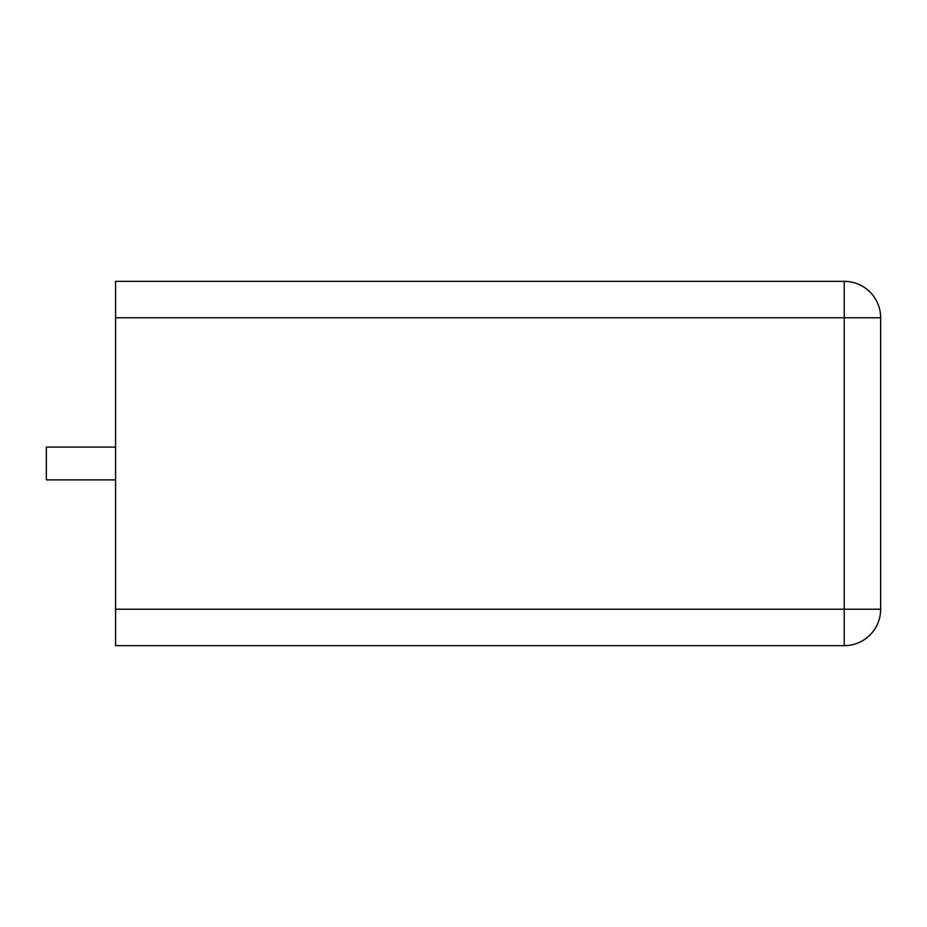 <?xml version="1.0" encoding="UTF-8"?>
<svg xmlns="http://www.w3.org/2000/svg" width="927" height="927" viewBox="0 0 927 927"><rect width="100%" height="100%" fill="white"/><g stroke="black" fill="none" stroke-linecap="round" stroke-linejoin="round"><path stroke-width="1.39" d="M115.574 317.776L115.574 281.333L844.219 281.333L844.219 645.667L115.574 645.667L115.574 609.224L880.65 609.224A36.431 36.431 0 0 1 844.219 645.667A36.431 36.431 0 0 0 880.65 609.224L880.65 317.776A36.431 36.431 0 0 0 844.219 281.333A36.431 36.431 0 0 1 880.65 317.776L115.574 317.776L115.574 609.224M115.574 447.104L46.35 447.104L46.35 479.896L115.574 479.896"/></g></svg>
